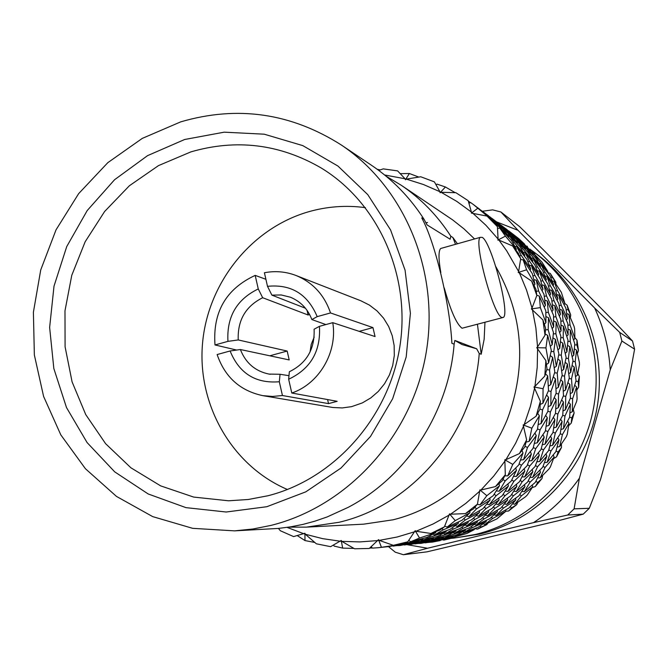 <?xml version="1.0" encoding="UTF-8"?>
<svg xmlns="http://www.w3.org/2000/svg" width="668" height="668" viewBox="0 0 668 668"><rect width="100%" height="100%" fill="white"/><g stroke="black" fill="none" stroke-linecap="round" stroke-linejoin="round"><path stroke-width="1" d="M455.518 244.321L452.887 237.516L450.808 236.205L450.132 239.227L427.011 224.857L424.113 219.396L421.733 217.902C434.993 241.858 449.881 303.681 451.894 343.31L454.131 344.145C448.729 412.515 406.645 476.785 348.137 507.371L327.17 516.94L314.812 521.199L302.963 524.405L290.672 526.843L278.305 528.43L234.568 530.86L252.871 529.014L271.024 525.39C346.959 506.578 410.678 437.582 425.658 355.518C440.705 273.454 405.443 187.883 341.323 144.998C290.931 112.992 237.399 105.277 180.702 121.868L142.276 138.393L107.807 162.675L78.674 193.611L56.02 229.867L40.731 269.947L33.4 312.215L34.352 354.959L43.595 396.425L60.83 434.901L85.429 468.727L116.457 496.399L152.696 516.615L192.643 528.33L234.568 530.86M454.131 344.145L454.841 340.438L462.014 344.538L476.676 348.796L479.24 353.514L481.194 354.24L477.461 324.414M341.323 144.998L371.491 165.28C392.483 179.45 410.027 197.486 424.113 219.396M266.841 506.711L226.193 512.014L185.971 507.638L148.213 493.978L114.729 471.875L87.082 442.558L66.491 407.538L53.841 368.552L49.632 327.454L54.008 286.163L66.725 246.592L87.207 210.554L114.554 179.742L147.536 155.652L184.652 139.495L224.181 132.172L264.236 134.193L302.821 145.624L337.958 166.065L367.759 194.622L390.571 229.917L405.075 270.181L410.402 313.292L406.202 356.937L392.65 398.746L370.515 436.446L341.022 468.026L305.819 491.832L266.841 506.711M190.881 151.887L158.516 165.597L129.375 185.762L104.6 211.522L85.145 241.783L71.768 275.316L64.988 310.787L65.088 346.784L72.086 381.871L85.754 414.619L105.602 443.677L130.903 467.792L160.662 485.878L193.678 497.075L228.59 500.791L248.337 499.489L267.943 495.756C333.891 479.148 388.525 418.218 399.815 346.842C411.196 275.466 378.071 202.229 320.74 167.718C279.558 143.996 236.272 138.719 190.881 151.887M482.263 237.391L480.325 237.332C473.295 240.956 493.293 315.379 501.86 317.475L503.305 317.434C510.402 314.177 491.448 242.133 482.263 237.391M441.915 248.154L440.646 248.504C438.417 250.984 438.475 259.017 440.813 272.627M444.22 287.9C450.666 310.837 456.611 324.281 462.072 328.23L502.453 317.667M307.046 310.344L308.123 315.004L262.666 297.728C245.582 306.311 237.441 320.389 238.234 339.945L287.173 351.051L289.194 359.927L240.388 349.523C245.69 363.05 255.259 371.241 269.079 374.097L280.051 374.272L288.977 375.683M308.123 315.004L309.568 314.419M310.036 352.086L311.221 344.371L314.169 337.14M327.587 399.564L328.522 403.614L337.181 401.318L291.791 393.026C319.179 383.749 337.691 352.094 332.773 322.669L375.057 336.555L372.953 327.596L359.209 331.353M280.051 374.272L279.316 381.754C255.644 383.691 239.236 373.437 230.101 350.976L217.133 354.549C224.899 377.119 240.129 390.822 262.816 395.648L332.906 407.505L342.275 407.931L351.618 406.645L362.298 402.929L370.765 397.944L378.272 391.473L384.559 383.733L389.427 374.957L392.709 365.454L394.304 355.526L394.145 345.506L392.241 335.728L388.676 326.51L383.557 318.152L377.053 310.929L369.396 305.076L360.829 300.767L296.058 275.508C285.795 271.592 275.249 270.674 264.411 272.753L267.501 286.33C291.106 283.975 307.664 294.079 317.191 316.632L311.864 319.563C307.739 308.866 300.567 301.418 290.346 297.202L281.261 294.964L271.884 295.131L267.501 286.33M372.953 327.596L330.518 312.941C324.381 294.972 312.891 282.489 296.058 275.508M365.413 207.648C346.024 205.043 326.911 206.462 308.065 211.915C250.533 228.74 207.08 283.95 202.412 344.813C197.636 405.643 232.381 466.039 287.432 489.502M479.816 534.083C536.771 520.372 584.124 471.19 596.257 411.847C608.389 352.495 584.116 289.094 537.247 254.533L533.348 251.652C580.742 286.597 605.283 350.75 593.009 410.812C580.734 470.873 532.813 520.639 475.224 534.509L454.106 538.074L479.816 534.083M442.892 539.744L443.769 540.128L453.664 537.732L447.393 539.143L447.142 538.567M288.885 527.127L306.478 527.127L339.102 522.267C413.049 505.033 473.437 433.323 479.24 353.514M306.478 527.127L363.701 524.155L393.21 519.779C443.126 507.388 486.914 469.295 507.254 419.562C527.027 365.981 523.211 315.004 495.806 266.624M474.572 238.952L464.001 228.882L452.612 219.872L401.084 185.161L385.995 176.118M450.808 236.205C437.498 215.572 420.923 198.555 401.084 185.161M452.887 237.516L457.438 243.778M484.951 322.394L484.158 339.244L481.194 354.24M476.676 348.796L454.841 340.438M262.816 395.648L272.602 396.441L282.439 395.523L279.316 381.754M230.101 350.976L240.388 349.523M238.234 339.945L227.947 341.365L214.996 344.955C212.641 312.131 226.034 288.943 255.184 275.391L258.265 288.943L262.666 297.728M227.947 341.365C226.586 316.866 236.697 299.389 258.265 288.943M330.518 312.941L317.191 316.632M545.94 347.894L547.702 335.445L551.317 350.416L548.628 362.949L545.94 347.894L536.746 347.677L545.873 360.595L547 368.945L544.787 376.059L545.873 360.595M545.631 328.33L545.021 335.177L542.9 319.922L545.631 328.33M546.449 364.569L548.628 362.949M548.186 329.675L548.503 317.759L553.446 332.455L552.236 344.579L548.186 329.675L545.522 329.85M545.806 310.804L545.915 322.602L540.345 307.614L539.343 296.124L545.806 310.804M550.415 346.249L552.236 344.579M544.378 324.339L545.915 322.602M540.345 307.614L531.386 308.917L542.9 319.922M545.155 333.891L547.702 335.445M548.319 312.265L547.259 301.001L553.513 315.296L553.68 326.852L548.319 312.265L545.881 312.632M543.961 294.279L545.43 305.376L538.567 290.872L536.262 280.184L543.961 294.279M545.973 316.565L548.503 317.759M539.343 296.124L536.813 295.248M552.219 328.514L553.68 326.852M544.245 307.029L545.43 305.376M536.287 291.415L538.567 290.872M546.457 295.857L544.153 285.378L551.609 299.105L553.112 309.985L546.457 295.857L544.311 296.375M540.278 278.957L542.975 289.219L534.884 275.333L531.394 265.555L540.278 278.957M544.863 300.174L547.259 301.001M536.262 280.184L533.957 279.658M551.977 311.572L553.112 309.985M542.124 290.722L542.975 289.219M532.98 275.967L534.884 275.333M542.767 280.627L539.285 271.024L547.902 284.075L550.607 294.145L542.767 280.627L540.963 281.236M534.884 264.962L538.725 274.314L529.482 261.171L524.931 252.404L534.884 264.962M541.948 284.877L544.153 285.378M531.394 265.555L529.415 265.33M549.797 295.582L550.607 294.145M538.158 275.6L538.725 274.314M527.97 261.823L529.482 261.171M537.381 266.716L532.864 258.107L542.541 270.34L546.357 279.516L537.381 266.716L535.961 267.334M527.979 252.454L532.822 260.779L522.543 248.513L517.032 240.831L527.979 252.454M537.406 270.807L539.285 271.024M524.931 252.404L523.361 252.395M545.814 280.752L546.357 279.516M532.496 261.806L532.822 260.779M521.466 249.097L522.543 248.513M530.492 254.283L525.04 246.717L535.678 258.04L540.495 266.231L530.492 254.283L529.473 254.834M519.729 241.532L525.465 248.772L507.914 230.936L519.729 241.532M531.377 258.099L532.864 258.107M517.032 240.831L515.972 240.931M540.178 267.208L540.495 266.231M525.315 249.498L525.465 248.772M513.583 237.891L514.226 237.466M522.259 243.403L516.013 236.965L527.511 247.285L533.189 254.416L522.259 243.403L521.658 243.803M500.641 224.857L510.31 232.28L516.815 238.376L495.84 221.283M524.029 246.818L525.04 246.717M507.914 230.936L507.404 231.044M533.047 255.109L533.189 254.416M508.824 230.961L518.894 238.752L524.639 244.179L504.231 227.546M505.551 228.523L507.087 229.675M515.537 237.065L516.013 236.965M545.021 335.177L537.548 346.934L535.895 327.988L532.354 309.376M543.067 388.734L547.718 375.975L548.503 390.571L542.942 403.196L543.067 388.734L533.974 386.972L540.37 401.226L539.944 409.158L536.12 416.172L540.37 401.226M540.237 404.424L542.942 403.196M549.555 369.98L552.67 357.43L554.799 372.093L550.766 384.618L549.555 369.98L546.791 369.68M545.514 373.846L547.718 375.975M548.361 386.037L550.766 384.618M553.789 351.568L555.434 339.394L558.907 353.965L556.352 366.223L553.789 351.568L551.125 351.518M554.265 367.767L556.352 366.223M550.323 355.61L552.67 357.43M555.876 333.741L556.118 322.076L560.886 336.396L559.776 348.253L555.876 333.741L553.346 333.908M553.02 337.908L555.434 339.394M558.022 349.857L559.776 348.253M555.91 316.699L554.807 305.66L560.853 319.58L561.087 330.902L555.91 316.699L553.597 317.049M553.714 320.932L556.118 322.076M559.684 332.489L561.087 330.902M553.989 300.608L551.659 290.338L558.907 303.715L560.427 314.377L553.989 300.608L551.96 301.101M552.519 304.867L554.807 305.66M559.35 315.889L560.427 314.377M550.282 285.67L546.808 276.251L555.183 288.96L557.897 298.846L550.282 285.67L548.57 286.246M549.572 289.854L551.659 290.338M557.112 300.216L557.897 298.846M544.921 272.01L540.429 263.551L549.847 275.475L553.638 284.484L544.921 272.01L543.577 272.602M545.03 276.043L546.808 276.251M553.121 285.67L553.638 284.484M538.082 259.785L532.688 252.345L541.999 262.207L547.818 271.433L538.082 259.785L537.122 260.311M539.018 263.534L540.429 263.551M547.51 272.377L547.818 271.433M544.787 376.059L534.909 386.413L537.206 367.425L537.598 348.337M529.933 249.081L534.525 253.556L529.933 249.081L529.373 249.465M526.309 246.15L527.378 246.3M534.525 253.556L534.767 254.466M531.728 252.437L532.688 252.345M531.837 428.205L539.352 415.78L537.456 429.374L529.081 441.431L531.837 428.205L523.169 424.94L526.626 439.886L524.772 447.059L519.403 453.597L526.626 439.886M526.092 442.074L529.081 441.431M542.55 409.868L548.537 397.343L547.91 411.329L541.055 423.612L542.55 409.868L539.944 409.133M537.715 413.325L539.352 415.78M538.241 424.539L541.055 423.612M551 391.415L555.459 378.94L556.168 393.16L550.799 405.501L551 391.415L548.37 390.905M546.641 395.072L548.537 397.343M548.228 406.67L550.799 405.501M557.221 373.078L560.202 360.803L562.222 375.09L558.348 387.34L557.221 373.078L554.599 372.794M556.043 388.692L558.348 387.34M553.363 376.911L555.459 378.94M561.27 355.075L562.807 343.143L566.138 357.355L563.708 369.354L561.27 355.075L558.724 355.025M557.955 359.067L560.202 360.803M561.721 370.824L563.708 369.354M563.199 337.616L563.375 326.184L567.992 340.146L566.957 351.76L563.199 337.616L560.811 337.774M560.502 341.732L562.807 343.143M565.278 353.297L566.957 351.76M563.141 320.916L562.005 310.094L567.858 323.671L568.159 334.768L563.141 320.916L560.945 321.258M561.078 325.099L563.375 326.184M566.806 336.288L568.159 334.768M561.17 305.142L558.832 295.064L565.871 308.115L567.416 318.561L561.17 305.142L559.25 305.618M559.826 309.342L562.005 310.094M566.38 320.014L567.416 318.561M557.454 290.488L554.006 281.236L561.337 292.325L564.861 303.339L557.454 290.488L555.834 291.039M556.845 294.605L558.832 295.064M564.109 304.658L564.861 303.339M536.12 416.172L524.196 424.597L530.35 406.461L534.667 387.799M552.119 277.07L550.315 273.471L555.809 282.18L552.119 277.07L550.85 277.637M547.526 272.335L550.315 273.471M555.809 282.18L555.926 284.017M552.302 281.036L554.006 281.236M512.774 464.419L523.002 452.987L518.71 464.986L507.738 475.858L512.774 464.419L504.841 459.793L505.3 474.748L502.219 480.851L495.472 486.588L505.3 474.748M504.766 475.841L507.738 475.858M527.495 447.468L536.254 435.603L533.106 448.303L523.562 459.709L527.495 447.468L524.99 446.266M522.009 450.482L523.002 452.987M520.614 460.01L523.562 459.709M540.045 429.916L547.309 417.776L545.389 431.027L537.281 442.809L540.045 429.916L537.531 428.965M534.968 433.14L536.254 435.603M534.433 443.418L537.281 442.809M550.39 412.006L556.177 399.756L555.509 413.392L548.879 425.399L550.39 412.006L547.919 411.304M545.739 415.438L547.309 417.776M546.182 426.284L548.879 425.399M558.557 393.97L562.84 381.762L563.475 395.631L558.298 407.689L558.557 393.97L556.043 393.485M555.834 408.808L558.298 407.689M554.356 397.585L556.177 399.756M564.527 376.026L567.382 364.018L569.303 377.954L565.579 389.937L564.527 376.026L562.038 375.767M560.836 379.833L562.84 381.762M563.366 391.231L565.579 389.937M568.393 358.407L569.837 346.734L573.035 360.578L570.722 372.335L568.393 358.407L565.971 358.365M565.237 362.357L567.382 364.018M568.819 373.738L570.722 372.335M570.196 341.315L570.297 330.109L574.764 343.728L573.812 355.1L570.196 341.315L567.917 341.465M567.633 345.381L569.837 346.734M572.209 356.578L573.812 355.1M570.046 324.94L568.877 314.336L574.004 326.193L574.622 328.689L574.906 338.459L570.046 324.94L567.95 325.274M568.109 329.074L570.297 330.109M573.612 339.912L574.906 338.459M519.403 453.597L505.91 459.684L515.621 443.26L523.67 425.908M568.034 309.476L567.132 305.226L570.706 314.995L568.034 309.476L566.205 309.935M564.769 303.489L567.132 305.226M570.706 314.995L570.338 317.542M566.798 313.618L568.877 314.336M486.822 495.698L499.455 485.836L493.176 495.74L479.941 504.866L486.822 495.698L479.883 489.894L477.436 504.181L473.395 508.974L465.471 513.609L477.436 504.181M477.353 504.282L479.941 504.866M505.125 480.985L516.422 470.397L511.087 481.269L499.138 491.214L505.125 480.985L502.954 479.457M499.071 483.574L499.455 485.836M496.382 490.896L499.138 491.214M521.441 465.245L531.344 454.081L527.085 465.78L516.439 476.393L521.441 465.245L519.145 463.893M515.763 468.043L516.422 470.397M513.617 476.384L516.439 476.393M535.703 448.687L544.186 437.097L541.047 449.489L531.795 460.628L535.703 448.687L533.323 447.552M530.4 451.693L531.344 454.081M528.972 460.92L531.795 460.628M547.86 431.545L554.883 419.679L552.945 432.605L545.096 444.12L547.86 431.545L545.455 430.635M542.95 434.743L544.186 437.097M542.374 444.704L545.096 444.12M557.864 414.035L563.45 402.061L562.748 415.362L556.327 427.094L557.864 414.035L555.509 413.367M553.747 427.946L556.327 427.094M553.388 417.45L554.883 419.679M565.746 396.4L569.879 384.459L570.439 397.986L565.445 409.785L565.746 396.4L563.349 395.94M561.713 399.99L563.45 402.061M563.091 410.853L565.445 409.785M571.499 378.839L574.23 367.083L576.058 380.685L572.468 392.408L571.499 378.839L569.128 378.597M567.967 382.614L569.879 384.459M570.355 393.652L572.468 392.408M575.19 361.588L576.551 350.157L579.348 362.265L579.44 364.853L577.428 375.182L575.19 361.588L572.885 361.547M572.175 365.496L574.23 367.083M575.599 376.535L577.428 375.182M495.472 486.588L480.943 490.02L493.744 476.075L505.133 460.845M576.868 344.838L576.993 340.154L578.455 350.541L576.868 344.838L574.705 344.989M574.906 337.649L576.993 340.154M578.455 350.541L577.386 353.464M574.447 348.863L576.551 350.157M455.234 520.597L469.863 512.807L462.089 520.222L447.051 527.152L455.234 520.597L449.506 513.884L444.387 526.868L439.703 530.158L430.877 533.473L444.387 526.868M444.746 526.067L447.051 527.152M476.518 508.882L490.011 500.115L482.939 508.707L468.961 516.69L476.518 508.882L474.89 507.254M469.93 511.045L469.863 512.807M466.757 515.93L468.961 516.69M496.099 495.756L508.348 486.129L502.136 495.79L489.293 504.699L496.099 495.756L494.236 494.178M489.878 498.119L490.011 500.115M486.838 504.148L489.293 504.699M513.851 481.403L524.823 471.065L519.545 481.67L507.93 491.381L513.851 481.403L511.797 479.941M507.981 483.974L508.348 486.129M505.309 491.08L507.93 491.381M529.691 466.03L539.293 455.117L535.06 466.54L524.731 476.91L529.691 466.03L527.503 464.736M524.188 468.802L524.823 471.065M522.042 476.894L524.731 476.91M543.518 449.856L551.743 438.525L548.62 450.616L539.635 461.505L543.518 449.856L541.255 448.771M538.391 452.837L539.293 455.117M536.938 461.78L539.635 461.505M555.3 433.098L562.114 421.5L560.16 434.108L552.545 445.364L555.3 433.098L553.012 432.229M549.948 445.923L552.545 445.364M550.557 436.279L551.743 438.525M564.994 415.972L570.397 404.257L569.662 417.241L563.433 428.722L564.994 415.972L562.748 415.337M560.677 419.362L562.114 421.5M560.97 429.532L563.433 428.722M572.618 398.721L576.609 387.031L577.085 398.871L576.634 401.435L572.276 411.789L572.618 398.721L570.33 398.278M568.735 402.278L570.397 404.257M570.013 412.807L572.276 411.789M465.471 513.609L450.516 514.226L465.788 503.396L479.95 490.988M578.162 381.528L579.373 376.635L578.647 387.164L578.162 381.528L575.899 381.294M577.812 373.47L579.373 376.635M578.647 387.164L576.793 390.079M574.772 385.261L576.609 387.031M419.546 538.032L435.653 532.713L426.961 537.373L410.628 541.748L419.546 538.032L415.179 530.693L407.756 541.823L402.737 543.518L393.327 545.33L407.756 541.823M408.833 540.362L410.628 541.748M443.076 529.908L458.29 523.395L450.015 529.382L434.501 535.001L443.076 529.908L442.099 528.522M435.928 531.611L435.653 532.713M433.148 534.166L434.501 535.001M465.245 520.046L479.449 512.456L471.767 519.687L457.154 526.451L465.245 520.046L463.984 518.535M458.49 521.975L458.29 523.395M455.392 525.624L457.154 526.451M485.912 508.624L499.013 500.065L492.032 508.457L478.447 516.239L485.912 508.624L484.375 507.079M479.507 510.769L479.449 512.456M476.351 515.521L478.447 516.239M504.933 495.806L516.832 486.413L510.686 495.84L498.203 504.549L504.933 495.806L503.163 494.312M498.887 498.153L499.013 500.065M495.873 504.023L498.203 504.549M522.167 481.795L532.822 471.691L527.603 482.045L516.314 491.531L522.167 481.795L520.222 480.409M516.473 484.35L516.832 486.413M513.809 491.247L516.314 491.531M537.548 466.773L546.875 456.119L542.675 467.258L532.646 477.395L537.548 466.773L535.469 465.546M532.212 469.529L532.822 471.691M530.075 477.386L532.646 477.395M550.975 450.967L558.957 439.886L555.851 451.693L547.117 462.34L550.975 450.967L548.82 449.931M544.545 462.607L547.117 462.34M546.006 453.931L546.875 456.119M562.406 434.576L569.011 423.236L567.282 434.284L566.314 436.705L559.659 446.558L562.406 434.576L560.227 433.749M557.822 437.732L558.957 439.886M557.17 447.092L559.659 446.558M430.877 533.473L416.089 531.252L433.089 523.988L449.355 514.961M571.808 417.826L574.129 412.983L571.232 423.145L571.808 417.826L569.662 417.224M573.303 409.492L574.129 412.983M571.232 423.145L568.693 425.683M567.633 421.182L569.011 423.236M381.436 547.309L398.47 544.712L389.452 546.491L377.946 547.735L381.436 547.309L378.514 539.66L369.245 548.478L354.574 548.787L341.799 541.356L359.852 541.915L377.954 540.562M371.249 546.75L372.402 548.111L377.946 547.735M406.386 543.159L422.794 539.226L413.901 542.424L397.393 545.397L406.386 543.159L406.052 542.433M430.376 537.064L446.024 531.878L437.44 536.437L421.566 540.704L430.376 537.064L429.758 535.995M423.053 538.508L422.794 539.226M420.731 540.061L421.566 540.704M453.23 529.139L468.017 522.785L459.851 528.639L444.771 534.124L453.23 529.139L452.32 527.837M446.282 530.826L446.024 531.878M443.485 533.34L444.771 534.124M474.781 519.529L488.575 512.114L480.993 519.186L466.79 525.783L474.781 519.529L473.587 518.092M468.21 521.432L468.017 522.785M465.12 524.998L466.79 525.783M494.863 508.373L507.596 500.015L500.708 508.214L487.49 515.821L494.863 508.373L493.41 506.912M488.634 510.502L488.575 512.114M485.502 515.137L487.49 515.821M513.35 495.856L524.914 486.68L518.836 495.898L506.703 504.398L513.35 495.856L511.671 494.437M507.471 498.186L507.596 500.015M504.482 503.897L506.703 504.398M530.1 482.162L540.454 472.293L535.293 482.413L524.313 491.681L530.1 482.162L528.254 480.851M524.58 484.709L524.914 486.68M521.925 491.414L524.313 491.681M545.046 467.483L554.123 457.062L550.407 466.849L548.971 469.003L540.195 477.862L545.046 467.483L543.067 466.314M537.74 477.854L540.195 477.862M539.869 470.222L540.454 472.293M393.327 545.33L379.282 540.395L397.218 536.997L414.811 531.711M558.097 452.027L561.479 447.476L556.561 456.803L558.097 452.027L556.043 451.042M561.446 444.036L561.479 447.476M556.561 456.803L553.563 458.657M553.279 454.966L554.123 457.062M333.599 545.121L334.109 546.073L342.676 548.119L353.856 548.395M342.676 548.119L341.206 540.479L330.627 546.666L316.356 543.802L305.318 534.241L322.686 538.659L340.48 541.247M369.705 548.086L372.276 547.96M393.135 546.115L409.676 543.593L400.758 545.347L393.06 545.898M387.331 546.75L389.678 546.541M417.375 542.082L433.323 538.249L424.539 541.381L408.49 544.278L417.375 542.082L417.057 541.406M440.696 536.145L455.902 531.085L447.426 535.544L431.987 539.702L440.696 536.145L440.112 535.126M433.565 537.565L433.323 538.249M431.202 539.101L431.987 539.702M462.907 528.413L477.294 522.209L469.237 527.937L454.557 533.281L462.907 528.413L462.056 527.177M456.152 530.083L455.902 531.085M453.338 532.546L454.557 533.281M483.874 519.028L497.293 511.788L489.803 518.702L475.983 525.14L483.874 519.028L482.739 517.667M477.478 520.915L477.294 522.209M474.397 524.397L475.983 525.14M503.396 508.139L515.788 499.973L508.983 507.981L496.124 515.412L503.396 508.139L502.027 506.745M497.351 510.243L497.293 511.788M494.228 514.769L496.124 515.412M521.382 495.906L532.638 486.939L527.277 495.038L525.432 496.833L514.828 504.248L521.382 495.906L519.788 494.554M515.671 498.219L515.788 499.973M512.698 503.772L514.828 504.248M537.682 482.521L542.04 478.488L535.327 486.546L537.682 482.521L535.928 481.269M542.658 475.474L542.04 478.488M535.327 486.546L532.254 487.565M532.312 485.043L532.638 486.939M297.394 535.686L304.992 540.571L314.737 542.458M304.992 540.571L304.917 533.256L293.603 536.596L280.36 530.751L278.431 528.421M404.282 544.988L420.364 542.525L411.546 544.245L404.207 544.779M398.596 545.606L400.867 545.405M427.846 541.055L443.36 537.322L434.693 540.387L419.061 543.218L427.846 541.055L427.553 540.42M450.541 535.26L465.337 530.325L456.954 534.684L441.94 538.75L450.541 535.26L449.99 534.3M443.594 536.663L443.36 537.322M441.189 538.174L441.94 538.75M472.151 527.72L486.145 521.666L478.196 527.261L463.901 532.488L472.151 527.72L471.341 526.551M465.571 529.365L465.337 530.325M462.74 531.786L463.901 532.488M492.55 518.552L505.618 511.479L496.842 518.927L484.768 524.53L492.55 518.552L491.481 517.257M486.321 520.422L486.145 521.666M483.248 523.829L484.768 524.53M511.554 507.914L516.74 504.607L508.565 511.02L511.554 507.914L510.26 506.586M517.75 502.294L516.74 504.607M508.565 511.02L505.626 511.245M505.668 509.993L505.618 511.479M414.911 543.911L430.568 541.506L421.85 543.201L414.845 543.71M409.35 544.512L411.538 544.32M437.841 540.078L452.946 536.429L444.387 539.435L429.165 542.191L437.841 540.078L437.565 539.477M459.935 534.425L474.347 529.599L466.932 533.473L451.451 537.84L459.935 534.425L459.417 533.507M453.171 535.803L452.946 536.429M450.733 537.297L451.451 537.84M480.977 527.052L486.805 524.639L477.553 529.139L480.977 527.052L480.217 525.941M487.84 523.178L486.805 524.639M477.553 529.139L474.672 528.639M287.09 527.394L304.065 533.841M474.572 528.672L474.347 529.599M425.065 542.875L440.312 540.537L432.588 542.074L424.998 542.7M419.621 543.468L421.725 543.284M443.769 540.128L447.393 539.143M454.29 537.139L453.664 537.732M380.226 169.906L377.211 169.28M418.744 177.045L409.375 173.513L400.316 173.638M378.756 170.423L383.265 168.879L397.602 170.891L405.042 178.782L384.593 174.966M409.375 173.513L405.451 179.734L406.319 179.107L420.748 176.769L434.384 181.863L439.903 191.699L423.412 184.51L406.319 179.107M455.142 192.66L445.397 186.982L437.056 184.134L436.07 184.702M445.397 186.982L440.112 192.735L441.089 192.3L455.86 192.693L468.185 200.692L471.408 212.048L456.728 201.352L441.089 192.3M479.348 208.967L477.829 207.84M470.556 202.654L468.31 201.11M473.67 204.734L484.35 212.917L491.063 219.254L473.67 204.734L470.69 202.604L468.953 203.172M477.929 208.124L471.408 213.117L486.997 216.073L494.053 222.553L497.418 226.677L486.997 216.073M491.013 219.714L491.063 219.254M488.492 215.797L487.047 214.72M483.089 211.756L493.418 219.672L500.056 225.934L481.002 210.253M496.992 224.724L490.537 218.002L503.021 229.182L508.882 236.656L496.992 224.724L496.257 225.199M505.451 236.121L499.848 228.189L511.446 240.463L516.364 249.081L505.451 236.121L497.86 240.088L498.921 240.096L506.678 250.792L518.627 271.5L520.689 258.725L518.443 253.414L512.673 245.983L520.689 258.725M515.997 250.199L516.364 249.081M508.715 237.449L508.882 236.656M497.56 228.423L499.848 228.189M500.006 226.369L500.056 225.934M489.961 218.127L490.537 218.002M492.065 218.461L502.06 226.118L508.632 232.297L490.112 217.008M497.418 226.677L498.086 239.027L485.912 225.258L472.443 212.9M497.217 222.31L498.796 223.488M505.81 231.245L499.43 224.623L511.571 235.503L517.374 242.86L505.81 231.245L505.133 231.696M514.201 242.467L508.64 234.66L519.904 246.601L524.789 255.067L514.201 242.467L513.057 243.085M521.199 255.351L516.615 246.434L526.868 259.326L530.726 268.853L521.199 255.351L519.595 256.036M526.609 269.78L523.119 259.819L532.279 273.579L534.959 284.05L526.609 269.78L518.193 272.502L519.228 272.736L520.38 275.149L526.509 290.004L532.02 308.023L531.386 308.917M512.673 245.983L498.921 240.096M534.959 284.05L534.066 285.62M530.726 268.853L530.133 270.198M520.581 259.526L523.119 259.819M524.789 255.067L524.447 256.145M514.961 246.417L516.615 246.434M517.374 242.86L517.216 243.62M507.521 234.769L508.64 234.66M508.632 232.297L508.59 232.714M498.896 224.74L499.43 224.623M537.548 346.934L536.746 347.677M518.627 271.5L518.193 272.502M498.086 239.027L497.86 240.088M471.408 212.048L471.408 213.117M439.903 191.699L440.112 192.735M405.042 178.782L405.451 179.734M305.318 534.241L304.917 533.256M341.799 541.356L341.206 540.479M379.282 540.395L378.514 539.66M416.089 531.252L415.179 530.693M450.516 514.226L449.506 513.884M480.943 490.02L479.883 489.894M505.91 459.684L504.841 459.793M524.196 424.597L523.169 424.94M534.909 386.413L533.974 386.972M531.636 281.119L535.936 289.211L536.838 295.448L531.636 281.119L519.228 272.736M532.02 308.023L536.838 295.448M407.413 544.729L427.553 548.244L533.523 522.635C551.526 510.845 566.815 496.04 579.39 478.23L610.226 369.922C608.915 348.153 603.713 327.504 594.629 307.981L518.017 230.318L496.733 221.943M388.517 546.649L395.247 552.169L403.389 554.724L426.927 551.851L557.855 520.84L583.222 514.143L567.716 515.028L574.113 508.849L589.301 508.29L583.222 514.143M482.405 211.255L492.633 209.861L500.9 211.981L519.495 226.519L543.151 249.615L614.493 321.867L632.521 340.997L619.704 332.405L621.891 341.031L634.6 349.18L632.521 340.997M589.301 508.29L600.465 479.682L629.039 379.324L634.6 349.18M403.389 554.724L427.553 548.244M518.017 230.318L500.9 211.981M619.704 332.405L594.629 307.981M610.226 369.922L621.891 341.031M574.113 508.849L579.39 478.23M533.523 522.635L567.716 515.028M328.522 403.614L282.439 395.523M236.672 350.049L214.996 344.955M255.184 275.391L265.906 279.291M319.438 326.343C320.865 351.251 310.603 368.886 288.651 379.24L289.336 371.759C306.679 363.225 314.929 349.047 314.094 329.224L319.438 326.343L332.773 322.669M291.791 393.026L288.651 379.24M271.884 295.131L305.435 308.224M325.884 324.564L311.864 319.563M287.173 351.051L269.814 355.793M480.325 237.332L440.646 248.504M270.323 374.289L269.079 374.097M533.348 251.652L529.849 249.139M427.545 222.536L425.858 222.711M451.543 538.299L454.106 538.074M291.524 297.686L290.346 297.202"/></g></svg>
